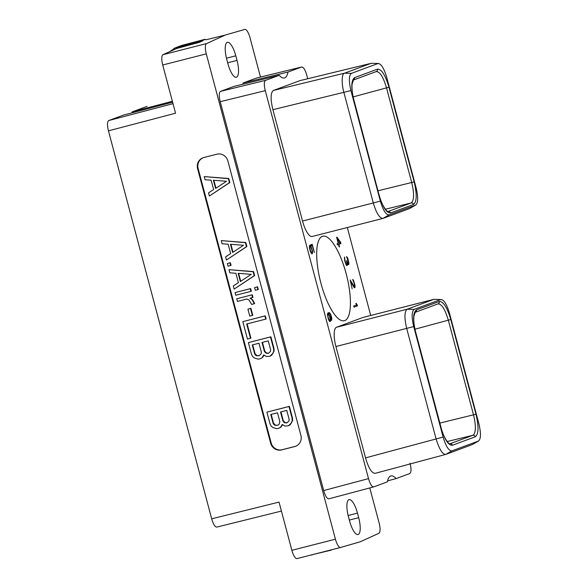 <?xml version="1.0" encoding="UTF-8"?>
<svg xmlns="http://www.w3.org/2000/svg" width="588" height="588" viewBox="0 0 588 588"><rect width="100%" height="100%" fill="white"/><g stroke="black" fill="none" stroke-linecap="round" stroke-linejoin="round"><path stroke-width="0.88" d="M370.712 315.469L347.31 227.519M307.722 78.733L306.804 75.279C305.143 69.612 303.393 66.863 301.548 67.032L287.944 72.067A28.261 8.688 -104.3 0 1 284.43 77.976A28.261 8.688 -104.3 0 1 279.212 75.301L265.607 80.343C264.012 81.445 263.909 84.885 265.291 90.655L220.213 101.687C218.832 95.918 218.934 92.478 220.529 91.368L233.921 86.407L279.212 75.301M373.777 486.871L328.942 498.815C327.097 498.977 325.348 496.228 323.687 490.561L368.522 478.617C370.183 484.284 371.932 487.033 373.777 486.871L387.382 481.837A28.261 8.688 -104.3 0 1 390.895 475.927A28.261 8.688 -104.3 0 1 396.114 478.595L409.718 473.56C411.306 472.451 411.416 469.011 410.034 463.241M396.114 478.595L387.573 480.866M368.522 478.617L265.291 90.655M256.574 78.028L301.651 66.995L256.677 78.006M371.175 63.32L378.503 63.453L371.175 63.32L299.968 80.622L273.486 90.434C270.524 92.5 270.326 98.916 272.906 109.691L302.526 221.037L373.299 202.956C376.416 213.378 379.686 218.508 383.111 218.361L409.586 208.556L415.591 205.08C418.171 203.117 418.347 197.377 416.113 187.844L386.713 77.337C383.971 68.105 381.046 63.504 377.93 63.548L351.455 73.353C348.882 75.242 348.706 80.982 350.926 90.589L380.333 201.096C383.111 210.408 386.037 215.01 389.109 214.885L415.591 205.08L409.586 208.556M312.338 236.442A17.941 5.52 -104.3 0 1 312.169 236.494A17.941 5.52 -104.3 0 1 302.526 221.037M433.922 299.321L440.721 299.542L414.246 309.347C411.666 311.302 411.49 317.05 413.717 326.583L443.124 437.09C445.866 446.321 448.791 450.923 451.907 450.878L478.382 441.074C480.947 439.185 481.124 433.444 478.911 423.838L449.504 313.323C446.726 304.018 443.8 299.417 440.721 299.542L433.922 299.321L363.156 317.402A17.941 5.52 -104.3 0 0 362.98 317.454L336.505 327.266A17.941 5.52 -104.3 0 0 335.917 346.523L365.545 457.868C368.647 468.445 371.917 473.583 375.357 473.274M322.342 236.361A43.6 13.406 -104.3 0 1 322.753 236.229A43.6 13.406 -104.3 0 1 346.361 274.471A43.6 13.406 -104.3 0 1 344.752 320.592A43.6 13.406 -104.3 0 1 344.34 320.717A43.6 13.406 -104.3 0 1 320.732 282.475A43.6 13.406 -104.3 0 1 322.342 236.361M310.729 246.578L311.971 250.003L311.949 252.862L311.096 252.318L310.376 250.591L309.575 245.394L309.435 247.982L310.464 251.848L311.978 253.913L312.507 253.185L312.507 251.083L310.839 245.894L312.169 245.402L314.374 252.48L312.206 244.329L310.317 245.027L310.729 246.578M330.588 320.842L330.272 317.535L328.765 313.602L329.831 313.772L330.574 314.925L331.617 320.386L331.742 318.042L330.846 314.676L329.324 312.61L327.751 313.191L327.406 314.631L328.471 319.527L329.493 321.246L329.986 321.592L330.588 320.842L329.714 321.07L329.728 320.614M340.599 242.271L337.012 237.155L336.615 237.302L338.196 243.248L337.13 243.638L337.453 244.851L338.519 244.454L339.173 246.931L339.548 246.798L338.894 244.321L340.937 243.557L340.599 242.271L340.084 242.403M354.035 307.156L357.519 305.863L356.299 303.357L355.814 303.533L356.74 304.819L353.711 305.944L354.035 307.156M346.251 265.056L346.869 265.6L347.39 265.151L347.273 263.123L348.544 264.71L348.956 263.255L347.817 258.375L346.575 256.53L348.552 263.064L348.449 263.689L347.824 263.351L346.494 260.602L347.104 263.88L346.92 264.526L346.361 264.431L345.016 260.712L344.539 257.029L344.664 260.602L346.251 265.056M350.176 280.006L352.153 288.767L350.544 281.498L353.998 287.297L354.836 287.767L354.998 285.364L353.498 280.344L352.66 279.396L354.329 283.769L354.358 286.613L350.176 280.006M340.555 547.479L297.05 558.593A9.614 2.955 -104.3 0 1 297.021 558.6A9.614 2.955 -104.3 0 1 291.861 550.317L335.417 539.189A9.614 2.955 75.7 0 0 340.584 547.472A9.614 2.955 75.7 0 0 340.606 547.465L360.128 541.82L378.878 533.294A9.614 2.955 75.7 0 0 379.128 523.004L369.793 487.937M335.417 539.189L206.285 53.868L162.722 64.996L175.555 113.219L108.457 130.845L211.687 518.814L279.028 502.101L291.861 550.317M260.477 77.072L249.996 37.683A9.614 2.955 75.7 0 0 244.829 29.4A9.614 2.955 75.7 0 0 244.799 29.407L225.285 35.052L206.535 43.578A9.614 2.955 75.7 0 0 206.285 53.868M227.931 63.754A15.67 4.822 75.7 0 0 236.354 77.256A15.67 4.822 75.7 0 0 237.015 60.395L235.803 55.823A15.67 4.822 75.7 0 0 227.38 42.321A15.67 4.822 75.7 0 0 226.718 59.182L227.931 63.754M348.397 516.477L349.61 521.049A15.67 4.822 75.7 0 0 358.033 534.551A15.67 4.822 75.7 0 0 358.695 517.69L357.475 513.111A15.67 4.822 75.7 0 0 349.059 499.616A15.67 4.822 75.7 0 0 348.397 516.477M242.859 84.216A28.261 8.688 -104.3 0 0 243.079 83.018L256.471 78.057M323.687 490.561L220.213 101.687M227.887 160.994A9.327 8.871 -110.3 0 0 216.891 154.181L203.801 157.525A9.327 8.871 -110.3 0 0 202.956 157.79A9.327 8.871 -110.3 0 0 197.597 168.734L270.605 443.109A9.327 8.871 -110.3 0 0 281.601 449.916L294.691 446.571A9.327 8.871 -110.3 0 0 295.536 446.314A9.327 8.871 -110.3 0 0 300.894 435.37L227.887 160.994M335.873 548.678L331.375 549.824M331.345 550.103L311.772 554.829M225.285 35.052L205.984 39.8M202.809 40.792L199.692 42.211A27.636 8.497 -104.3 0 1 200.016 41.373L205.381 39.389A27.636 8.497 -104.3 0 1 205.572 39.514A27.636 8.497 -104.3 0 1 206.05 39.852M162.722 64.996A9.614 2.955 -104.3 0 1 162.979 54.706L176.591 48.517L199.692 42.211M176.569 48.525L176.973 47.444L176.444 47.393L181.81 45.408L204.852 39.337M196.848 43.336L196.282 42.512L176.973 47.444M196.282 42.512L200.016 41.373M175.937 48.811A27.636 8.497 -104.3 0 1 176.444 47.393M108.457 130.845C107.082 125.082 107.185 121.642 108.773 120.533L123.473 115.086L172.622 102.194M132.006 112.852A28.261 8.688 75.7 0 0 132.212 111.852L172.38 101.283M211.687 518.814C213.348 524.481 215.105 527.23 216.943 527.068L281.417 511.068M132.212 111.852L147.088 106.362M379.054 194.915L353.858 100.21C350.933 87.737 351.168 80.218 354.549 77.645L377.474 69.156C381.494 68.987 385.324 75.007 388.962 87.2L414.165 181.912C417.09 194.385 416.855 201.904 413.474 204.47L390.55 212.966C386.529 213.128 382.7 207.116 379.054 194.915L353.947 100.166C352.352 93.94 351.72 88.648 352.065 84.297L353.381 80.034L376.305 71.545A2.036 1.933 69.7 0 1 376.298 71.545A2.036 1.933 69.7 0 1 376.276 71.56L376.298 71.545M299.968 80.622L370.977 63.379L344.509 73.184C341.474 73.603 341.591 84.415 343.892 92.448L373.299 202.956L380.333 201.096M312.169 236.494L382.942 218.42L389.109 214.885M376.144 71.596C379.782 71.442 383.244 76.874 386.522 87.899L411.725 182.603C414.371 193.864 414.165 200.655 411.1 202.978L387.977 211.533C388.242 212.738 382.156 207.277 379.15 194.871M437.95 303.9C441.595 303.746 445.057 309.185 448.335 320.203L473.531 414.907C476.184 426.168 475.979 432.959 472.914 435.282L449.746 443.83M475.288 436.774L452.363 445.27C448.343 445.439 444.513 439.427 440.868 427.219L415.672 332.514C412.747 320.048 412.974 312.529 416.355 309.95L439.28 301.46C443.301 301.291 447.13 307.303 450.775 319.512L475.979 414.217C478.897 426.682 478.669 434.201 475.288 436.774A2.036 1.933 -110.3 0 0 472.914 435.282L447.159 441.529M472.407 444.543L478.625 440.956L472.407 444.543L445.925 454.348C442.727 454.789 439.449 449.651 436.098 438.949L365.545 457.868M362.98 317.454L433.753 299.373L407.278 309.185C404.39 311.39 404.199 317.807 406.69 328.442L436.098 438.949L443.124 437.09M375.203 473.325L445.785 454.399L451.9 450.878M449.989 443.778L449.783 443.837C450.055 445.234 443.683 438.891 440.956 427.175L415.76 332.47C414.114 326.053 413.496 320.666 413.908 316.293L415.187 312.338L438.111 303.849A2.036 1.933 69.7 0 1 438.089 303.864L438.111 303.849A2.036 1.933 69.7 0 0 439.28 301.46M475.979 414.217L439.868 423.073M450.775 319.512L414.974 329.192M311.508 554.991L312.03 555.043L311.508 554.991A27.636 8.497 -104.3 0 1 311.405 554.925M203.235 157.694A9.327 8.871 -110.3 0 0 198.149 168.528L271.149 442.904A9.327 8.871 -110.3 0 0 282.144 449.717L295.242 446.373A9.327 8.871 -110.3 0 0 295.808 446.204M209.394 196.024L229.834 182.515L228.769 178.502L204.22 176.591L205.058 179.737L211.136 180.215L213.62 189.542L208.556 192.871L209.394 196.024L229.423 182.67L228.357 178.656L204.22 176.591M288.524 425.734L290.244 424.727L292.648 420.479L292.479 417.936L289.392 406.352L266.901 412.144L269.98 423.728L271.097 426.035L273.038 427.616L276.875 428.711L279.241 428.108L280.542 427.255L282.218 424.47L285.062 426.094L288.524 425.734L291.332 422.941L292.236 420.633L292.067 418.09L288.98 406.506L266.901 412.144M279.241 428.108L280.954 427.101L282.527 424.83M226.424 260.043L246.872 246.534L245.806 242.528L221.257 240.61L222.095 243.755L228.173 244.24L230.65 253.568L225.586 256.897L226.424 260.043L246.46 246.688L245.394 242.682L221.257 240.61M230.643 265.519L231.055 265.372L230.349 262.711L227.35 263.527L228.056 266.18L230.643 265.519L229.937 262.865L227.35 263.527M234.156 289.098L254.604 275.596L253.538 271.582L228.989 269.664L229.827 272.81L235.906 273.295L238.383 282.622L233.318 285.952L234.156 289.098L254.192 275.743L253.127 271.737L228.989 269.664M250.914 291.376L251.326 291.222L250.613 288.568L235.082 292.581L235.788 295.242L250.914 291.376L250.201 288.723L235.082 292.581M257.875 289.597L258.286 289.443L257.581 286.79L254.589 287.598L255.295 290.259L257.875 289.597L257.169 286.944L254.589 287.598M251.274 298.623L249.966 298.234L252.972 297.418L252.267 294.757L236.729 298.777L237.442 301.431L246.813 299.035L248.981 299.961L251.642 304.415L254.236 303.753L254.648 303.599L252.612 299.843L250.429 298.116M252.355 315.425L252.766 315.278L250.914 308.332L247.923 309.141L249.768 316.087L252.355 315.425L250.503 308.487L247.923 309.141M265.732 319.13L266.144 318.975L265.313 315.844L242.815 321.643L247.452 339.063L250.503 338.284L246.695 323.995L265.732 319.13L264.901 315.999L242.815 321.643M250.503 338.284L250.914 338.129L247.122 323.885M270.024 356.188L271.737 355.181L274.148 350.933L273.971 348.39L270.892 336.806L248.393 342.598L251.473 354.182L252.59 356.49L254.531 358.07L258.375 359.165L260.734 358.562L262.042 357.71L263.711 354.924L266.562 356.548L270.024 356.188L272.825 353.395L273.736 351.087L273.56 348.544L270.48 336.961L248.393 342.598M260.734 358.562L262.454 357.555L264.027 355.284M229.834 182.515L229.423 182.67M228.769 178.502L228.357 178.656M226.483 181.28L215.59 188.439L213.407 180.244L226.483 181.28M215.972 188.182L213.87 180.281M282.468 425.153L282.056 425.308M280.954 427.101L280.542 427.255M289.392 406.352L288.98 406.506M292.479 417.936L292.067 418.09M292.648 420.479L292.236 420.633M291.744 422.794L291.332 422.941M290.244 424.727L289.833 424.881M286.768 410.417L289.134 419.303L289.053 420.795L287.187 422.735L284.835 422.845L282.894 420.898L280.527 412.012L286.768 410.417M277.904 425.109L275.081 425.337L273.957 424.654L273.148 423.389L270.781 414.503L277.485 412.791L279.844 421.677L279.124 424.301L277.904 425.109M287.304 422.654L285.246 422.691L283.306 420.751L280.954 411.901M286.716 422.809L286.305 422.963M285.246 422.691L284.835 422.845M284.122 422.008L283.71 422.162M283.306 420.751L282.894 420.898M278.021 425.028L276.551 425.447M276.963 425.3L275.493 425.183L273.56 423.235L271.2 414.393M275.493 425.183L275.081 425.337M274.368 424.499L273.957 424.654M273.56 423.235L273.148 423.389M246.872 246.534L246.46 246.688M245.806 242.528L245.394 242.682M243.513 245.299L232.62 252.458L230.445 244.263L243.513 245.299M233.01 252.208L230.9 244.299M230.349 262.711L229.937 262.865M254.604 275.596L254.192 275.743M253.538 271.582L253.127 271.737M251.245 274.353L240.352 281.512L238.169 273.317L251.245 274.353M240.735 281.262L238.632 273.354M250.613 288.568L250.201 288.723M257.581 286.79L257.169 286.944M252.267 294.757L236.729 298.777M252.561 297.572L251.855 294.911M252.612 299.843L250.863 298.777M253.472 301.174L253.06 301.328L252.201 299.99M254.236 303.753L253.06 301.328M250.914 308.332L250.503 308.487M265.313 315.844L264.901 315.999M263.961 355.608L263.549 355.762M262.454 357.555L262.042 357.71M270.892 336.806L270.48 336.961M273.971 348.39L273.56 348.544M274.148 350.933L273.736 351.087M273.236 353.248L272.825 353.395M271.737 355.181L271.325 355.336M268.26 340.871L270.627 349.757L270.546 351.249L268.687 353.19L266.327 353.3L264.387 351.352L262.027 342.466L268.26 340.871M259.396 355.556L256.581 355.791L255.457 355.108L254.641 353.844L252.274 344.95L258.977 343.238L261.344 352.131L261.263 353.623L259.396 355.556M268.804 353.109L266.739 353.145L264.798 351.198L262.446 342.356M268.209 353.263L267.797 353.41M266.739 353.145L266.327 353.3M265.614 352.462L265.203 352.616M264.798 351.198L264.387 351.352M259.514 355.483L258.044 355.902M258.455 355.755L256.993 355.637L255.052 353.689L252.7 344.847M256.993 355.637L256.581 355.791M255.868 354.954L255.457 355.108M255.052 353.689L254.641 353.844M243.079 83.018L287.944 72.067M311.603 245.549L311.361 244.645M312.169 245.402L310.552 245.902M312.603 252.362L312.118 252.487M312.507 253.185L311.633 253.413L311.691 252.95M309.891 246.578L309.339 246.717M311.471 252.752L310.964 252.884M311.78 252.921L311.111 253.097M330.618 320.048L329.787 320.6L328.736 319.277L327.847 315.932L328.31 314.043L329.574 316.153L330.206 320.159M330.346 321.452L329.941 321.562M329.324 312.61L328.155 312.809M329.824 312.956L328.449 312.831M330.309 313.558L329.728 313.713M329.251 313.558L328.949 313.176M331.838 319.313L331.367 319.438M329.787 320.6L329.118 320.776M329.478 320.431L328.971 320.563M327.898 314.484L327.413 314.609M328.067 314.139L327.45 314.293M328.31 314.043L327.457 314.264M338.181 243.204L338.57 243.109L337.328 238.456L336.939 238.515M338.026 244.579L340.937 243.557M340.07 243.785L339.768 242.66M338.019 244.542L338.894 244.321M339.166 246.894L339.548 246.798M337.431 244.762L338.519 244.454M337.328 238.456L340.158 242.521L338.57 243.109M354.013 307.068L357.519 305.863M356.666 304.709L357.173 304.584M356.644 306.091L356.35 304.966M344.34 258.11L344.796 257.992M345.979 264.534L346.361 264.431M346.104 264.769L347.479 264.607M347.045 262.998L347.515 262.873M347.449 263.446L347.824 263.351M347.692 263.902L348.28 263.747M346.92 257.603L347.412 257.478M348.5 263.373L348.956 263.255M348.133 264.512L348.912 264.313M348.045 264.409L348.067 263.806M346.604 264.835L346.516 265.364L347.39 265.151M353.902 286.209L353.425 286.334M354.358 286.613L353.697 286.782M353.498 280.344L352.998 280.469M354.998 285.364L354.608 285.459M355.101 286.371L354.542 286.518M355.064 287.429L354.285 287.628M354.196 287.525L354.226 286.65M206.535 43.578L162.979 54.706M169.697 51.648L175.128 47.9A25.563 7.864 75.7 0 0 174.886 47.973A25.563 7.864 -104.3 0 0 172.821 50.23M237.015 60.395L227.674 62.784M235.803 55.823L226.468 58.205M173.012 103.657L108.773 120.533M351.455 73.353L344.509 73.184L273.486 90.434M350.926 90.589L272.906 109.691M377.474 69.156A2.036 1.933 69.7 0 1 376.305 71.545M388.962 87.2L353.168 96.888M414.165 181.912L378.055 190.769M413.474 204.47A2.036 1.933 -110.3 0 0 411.1 202.978L385.346 209.225M390.55 212.966A2.036 1.933 -110.3 0 0 388.176 211.467L387.933 211.526M354.549 77.645A2.036 1.933 69.7 0 1 353.381 80.034L353.381 80.034M452.363 445.27A2.036 1.933 -110.3 0 0 449.982 443.778M414.246 309.347L407.278 309.185L336.505 327.266M413.717 326.583L335.917 346.523M416.355 309.95A2.036 1.933 69.7 0 1 415.187 312.338M358.695 517.69L349.353 520.071M357.475 513.111L348.147 515.5M294.691 446.571L295.242 446.373M281.601 449.916L282.144 449.717M270.605 443.109L271.149 442.904M197.597 168.734L198.149 168.528M265.607 80.343L220.529 91.368M297.021 558.6L340.584 547.472M175.128 47.9L176.363 47.584"/></g></svg>
